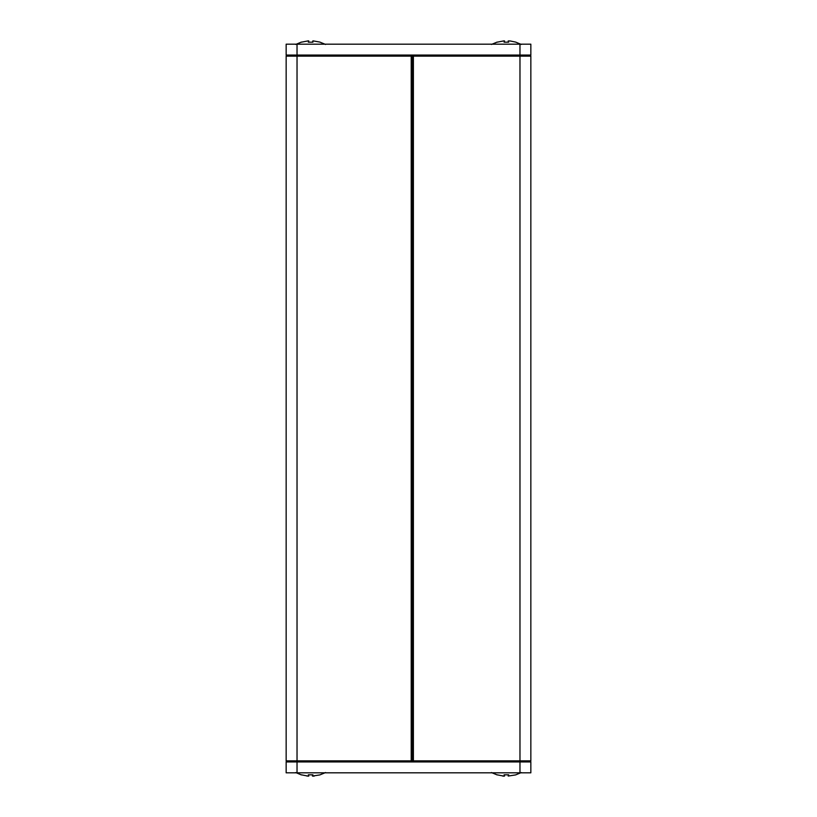 <?xml version="1.0" encoding="UTF-8"?>
<svg xmlns="http://www.w3.org/2000/svg" width="817" height="817" viewBox="0 0 817 817"><rect width="100%" height="100%" fill="white"/><g stroke="black" fill="none" stroke-linecap="round" stroke-linejoin="round"><path stroke-width="1.23" d="M411.217 55.056A1.083 1.083 0 0 1 412.309 56.138A1.083 1.083 0 0 0 411.217 55.056L411.217 56.138L413.392 56.138L413.392 55.056A1.083 1.083 0 0 0 412.309 56.138L412.309 760.862L411.217 760.862L411.217 761.944A1.083 1.083 0 0 0 412.309 760.862L412.309 56.138M287.237 55.056A1.083 1.083 0 0 0 286.154 56.138A1.083 1.083 0 0 1 287.237 55.056A1.083 1.083 0 0 0 286.154 56.138L286.154 760.862A1.083 1.083 0 0 0 287.237 761.944M413.392 761.944L413.392 760.862L412.309 760.862A1.083 1.083 0 0 0 413.392 761.944M529.763 55.056A1.083 1.083 0 0 1 530.846 56.138A1.083 1.083 0 0 0 529.763 55.056A1.083 1.083 0 0 1 530.846 56.138A1.083 1.083 0 0 0 529.763 55.056A1.083 1.083 0 0 1 530.846 56.138L530.846 760.862A1.083 1.083 0 0 1 529.763 761.944L529.457 760.862M286.154 44.179L530.846 44.179L530.846 55.056L286.154 55.056L286.154 44.179M530.846 772.821L286.154 772.821L286.154 761.944L530.846 761.944L530.846 772.821M497.134 42.178L504.069 40.85L504.549 42.147M521.328 44.455L515.619 42.086L510.074 40.952L508.205 40.952L508.685 42.178L504.069 42.178L504.549 40.952M508.205 40.952L508.205 42.147M301.381 42.178L308.315 40.85L308.795 42.147M312.451 42.147L312.931 40.85L312.931 42.178L308.315 42.178L308.795 40.952M325.575 44.455L319.866 42.086L312.931 40.85M497.134 774.822L504.069 776.15L504.549 774.853M504.549 776.048L504.069 774.822L508.685 774.822L508.205 776.048L508.205 774.853M508.205 776.048L515.619 774.914L521.328 772.545L515.619 774.914M301.381 774.822L308.315 776.15L308.795 774.853M306.926 776.048L308.795 776.048L308.315 774.822L312.931 774.822L312.451 776.048L312.451 774.853M312.451 776.048L319.866 774.914L325.575 772.545M314.32 776.048L312.931 776.15M502.68 776.048L504.069 776.15M286.154 56.138L411.217 56.138L411.217 760.862L297.031 760.862L297.031 772.821M286.154 760.862L297.031 760.862L297.031 44.179M529.763 761.944A1.083 1.083 0 0 0 530.846 760.862L413.392 760.862L413.392 56.138L519.969 56.138L519.969 44.179M519.969 772.821L519.969 56.138L530.846 56.138M497.134 42.086L491.425 44.455M301.381 42.086L295.672 44.455M497.134 774.914L491.425 772.545L497.134 774.914M301.381 774.914L295.672 772.545L301.381 774.914"/></g></svg>
